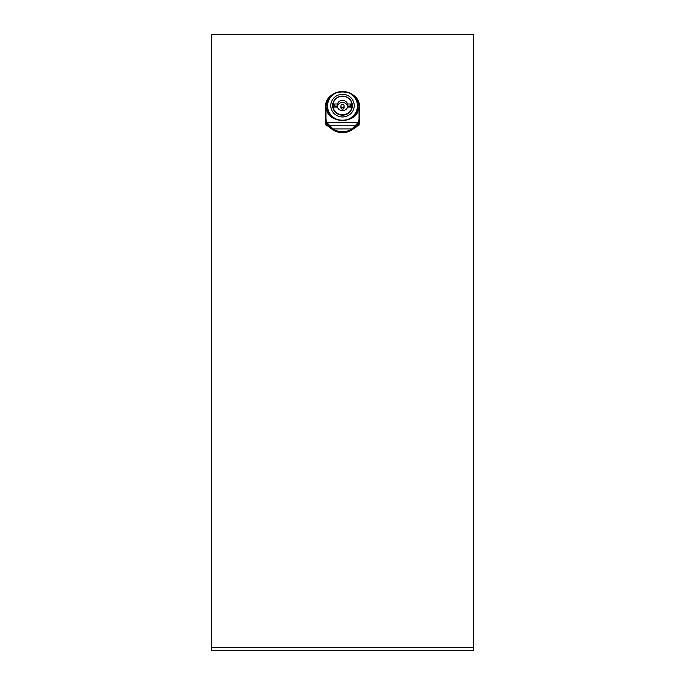 <?xml version="1.0" encoding="UTF-8"?>
<svg xmlns="http://www.w3.org/2000/svg" width="685" height="685" viewBox="0 0 685 685"><rect width="100%" height="100%" fill="white"/><g stroke="black" fill="none" stroke-linecap="round" stroke-linejoin="round"><path stroke-width="1.03" d="M359.565 108.435L359.565 120.8L359.565 118.642L358.76 122.992L358.246 122.469L351.979 128.917A16.534 15.969 180 0 1 333.021 128.917L326.754 122.469A20.721 15.344 180 0 1 326.163 120.397A20.721 15.344 180 0 1 325.966 118.282L325.435 118.642L325.435 107.965A17.065 16.483 180 0 1 341.113 91.533M358.76 122.992C357.527 125.423 356.611 126.639 356.003 126.639L352.287 129.482A17.065 16.483 180 0 1 332.713 129.482L328.997 126.639L326.24 122.992L325.435 118.642L325.435 120.8L325.435 108.059A17.065 16.483 180 0 1 325.435 107.965A17.065 16.483 180 0 0 325.435 108.059L327.045 108.273L326.822 107.828C325.992 113.984 331.215 118.317 342.5 120.808C353.785 118.317 359.008 113.984 358.178 107.828L357.955 108.273C359.36 124.139 325.64 124.139 327.045 108.273C327.772 115.594 332.978 119.747 342.663 120.731C352.167 119.627 357.262 115.474 357.955 108.264L359.034 107.828A16.534 15.969 0 0 0 351.91 94.693M354.659 115.834A15.036 14.531 0 0 0 357.536 107.28L357.536 107.828A15.036 14.531 180 0 1 356.149 113.933M357.536 107.28A15.036 14.531 0 0 0 357.424 105.507M359.565 108.059L359.565 107.982A17.065 16.483 180 0 1 359.565 108.059L359.034 107.828L359.034 118.282A20.721 15.344 180 0 1 358.837 120.397A20.721 15.344 180 0 1 358.246 122.469L326.754 122.469L326.24 122.992M359.565 118.642L359.034 118.282L359.565 118.668L359.565 107.965C360.61 86.67 324.39 86.67 325.435 107.965M344.101 105.952L344.101 107.605A1.601 1.541 180 0 1 342.5 109.155A1.601 1.541 180 0 1 340.899 107.605L340.899 105.952A1.601 1.541 180 0 1 342.5 104.403A1.601 1.541 180 0 1 344.101 105.952A1.601 1.541 180 0 1 342.5 107.494A1.601 1.541 180 0 1 340.899 105.952M332.704 106.766A9.864 9.53 180 0 1 333.167 104.822M342.5 115.148A9.864 9.53 180 0 1 332.636 105.618A9.864 9.53 180 0 1 342.5 96.088A9.864 9.53 180 0 1 352.364 105.618A9.864 9.53 180 0 1 342.5 115.148M342.5 116.955A11.731 11.337 0 0 0 354.231 105.618A11.731 11.337 0 0 0 342.5 94.29A11.731 11.337 0 0 0 330.769 105.618A11.731 11.337 0 0 0 342.5 116.955M342.5 120.32A14.933 14.428 0 0 0 357.433 105.901A14.933 14.428 0 0 0 342.5 91.473A14.933 14.428 0 0 0 327.567 105.901A14.933 14.428 0 0 0 342.5 120.32M357.433 105.901L357.433 107.28A14.933 14.428 180 0 1 353.999 116.476M359.565 120.8A17.065 16.483 180 0 1 358.949 125.192A1.07 1.027 0 0 1 357.921 125.954L357.279 125.954M327.721 125.954L327.079 125.954A1.07 1.027 0 0 1 326.051 125.192A17.065 16.483 180 0 1 325.435 120.8M211.305 34.25L473.695 34.25L473.695 647.299L211.305 647.299L211.305 34.25M473.695 647.299L473.695 650.75L211.305 650.75L211.305 647.299M331.001 116.476A14.933 14.428 180 0 1 327.567 107.28L327.567 105.901M351.833 104.822A9.864 9.53 180 0 1 352.296 106.766M350.395 107.083L350.395 106.423L352.022 106.423L350.395 106.971M334.605 106.971L332.978 106.56L334.605 106.423L334.605 107.083M332.978 106.423A9.599 9.273 180 0 1 333.347 104.822M351.653 104.822A9.599 9.273 180 0 1 352.022 106.423M337.414 106.064L334.768 106.064L334.768 104.822L333.038 104.822L333.038 103.992L337.414 103.992L337.414 106.064A5.334 5.155 0 0 1 347.586 106.064L350.232 106.064L350.232 104.822L351.962 104.822L351.962 103.992A9.599 9.273 0 0 0 333.038 103.992M351.628 109.249A9.599 9.273 0 0 0 351.962 107.913L351.962 107.083L347.586 107.083A5.334 5.155 180 0 1 337.414 107.083L333.038 107.083L333.038 107.913A9.599 9.273 0 0 0 333.372 109.249M337.414 103.992A5.334 5.155 180 0 1 347.586 103.992L351.962 103.992M347.586 103.992L347.586 106.064M333.038 107.083A9.599 9.273 0 0 0 351.962 107.083M326.051 125.192L326.051 123.026L329.905 127.761L333.475 130.159M333.415 130.124A17.065 16.483 0 0 0 351.585 130.124L355.095 127.761L358.949 123.026L358.949 125.192M328.851 113.933A15.036 14.531 180 0 1 327.464 107.828L327.464 107.28A15.036 14.531 0 0 0 330.341 115.834M328.997 126.639L329.416 125.8L355.583 125.8L356.003 126.639M355.095 127.761L354.308 128.121M351.585 130.124L351.011 129.525L351.585 130.124M329.905 127.761L330.692 128.121M327.576 105.507A15.036 14.531 0 0 0 327.464 107.28M333.09 94.693A16.534 15.969 0 0 0 325.966 107.828L325.966 118.282L325.435 118.642M343.887 91.533A17.065 16.483 180 0 1 359.565 107.965M327.079 124.995L327.079 125.954M357.921 125.954L357.921 124.995M327.079 123.779L326.051 123.026M358.949 123.026L357.921 123.779M332.713 129.482L333.021 128.917L351.979 128.917L352.287 129.482M326.283 123.343L330.307 128.061L333.432 130.159C339.477 133.515 345.523 133.515 351.568 130.159L354.702 128.052C356.714 126.922 357.998 125.501 358.538 123.797L358.717 123.343"/></g></svg>
